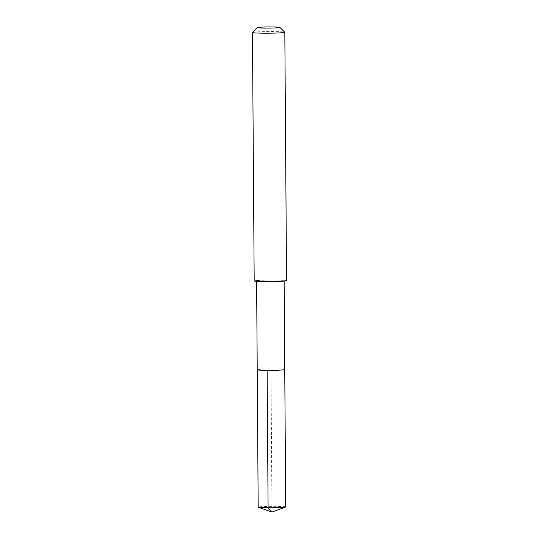 <?xml version="1.0" encoding="UTF-8"?>
<svg xmlns="http://www.w3.org/2000/svg" width="539" height="539" viewBox="0 0 539 539"><rect width="100%" height="100%" fill="white"/><g stroke="black" fill="none" stroke-linecap="round" stroke-linejoin="round"><path stroke-width="0.4" stroke-dasharray="2.69 2.02" d="M285.704 506.956A13.758 0.694 -0.4 0 0 273.893 506.35A13.758 0.694 -0.4 0 0 258.74 506.943A13.758 0.694 -0.4 0 0 258.188 507.145M257.783 369.559A13.758 0.694 179.6 0 1 272.936 368.959A13.758 0.694 179.6 0 1 284.747 369.565A13.758 0.694 -0.4 0 0 272.936 368.959A13.758 0.694 -0.4 0 0 257.783 369.559A13.758 0.694 -0.4 0 0 257.231 369.754M257.164 280.657A13.758 0.694 179.6 0 1 272.31 280.058A13.758 0.694 179.6 0 1 284.12 280.664A13.758 0.694 179.6 0 1 283.575 280.859A13.758 0.694 179.6 0 1 268.422 281.459A13.758 0.694 179.6 0 1 256.611 280.853A13.758 0.694 179.6 0 1 257.164 280.657M286.553 280.644A16.183 0.822 -0.4 0 0 272.653 279.93A16.183 0.822 -0.4 0 0 254.832 280.637A16.183 0.822 -0.4 0 0 254.186 280.873M252.468 32.448A16.183 0.822 179.6 0 1 253.094 32.259A16.183 0.822 179.6 0 1 270.517 31.552A16.183 0.822 179.6 0 1 284.794 32.225M267.128 370.354L270.989 369.66L271.979 512.05M284.12 280.664L284.127 281.095M256.611 280.853L256.611 281.284"/><path stroke-width="0.81" d="M256.611 281.284L258.188 507.145A13.758 0.694 -0.4 0 0 258.322 507.239A13.758 0.694 -0.4 0 0 270.955 507.751A13.758 0.694 -0.4 0 0 285.151 507.152A13.758 0.694 -0.4 0 0 285.569 507.051A13.758 0.694 -0.4 0 0 285.704 506.956L284.747 369.565A13.758 0.694 179.6 0 1 284.194 369.761A13.758 0.694 179.6 0 1 269.042 370.36A13.758 0.694 179.6 0 1 257.231 369.754A13.758 0.694 179.6 0 1 257.783 369.559M257.231 369.754A13.758 0.694 -0.4 0 0 269.042 370.36A13.758 0.694 -0.4 0 0 284.194 369.761A13.758 0.694 -0.4 0 0 284.747 369.565L284.127 281.095M252.447 32.488L254.186 280.873A16.183 0.822 -0.4 0 0 268.078 281.587A16.183 0.822 -0.4 0 0 285.906 280.88A16.183 0.822 -0.4 0 0 286.553 280.644L284.814 32.266A16.183 0.822 179.6 0 1 284.168 32.502A16.183 0.822 179.6 0 1 266.347 33.202A16.183 0.822 179.6 0 1 252.447 32.488A16.183 0.822 179.6 0 1 252.468 32.448L257.285 27.577A11.332 0.573 179.6 0 1 257.723 27.442A11.332 0.573 179.6 0 1 269.918 26.95A11.332 0.573 179.6 0 1 279.916 27.422A11.332 0.573 179.6 0 1 279.471 27.61A11.332 0.573 179.6 0 1 266.711 28.109A11.332 0.573 179.6 0 1 257.285 27.577M279.916 27.422L284.794 32.225A16.183 0.822 179.6 0 1 284.814 32.266M258.322 507.239L271.979 512.05L268.092 507.745L267.128 370.354M271.979 512.05L285.569 507.051"/></g></svg>
